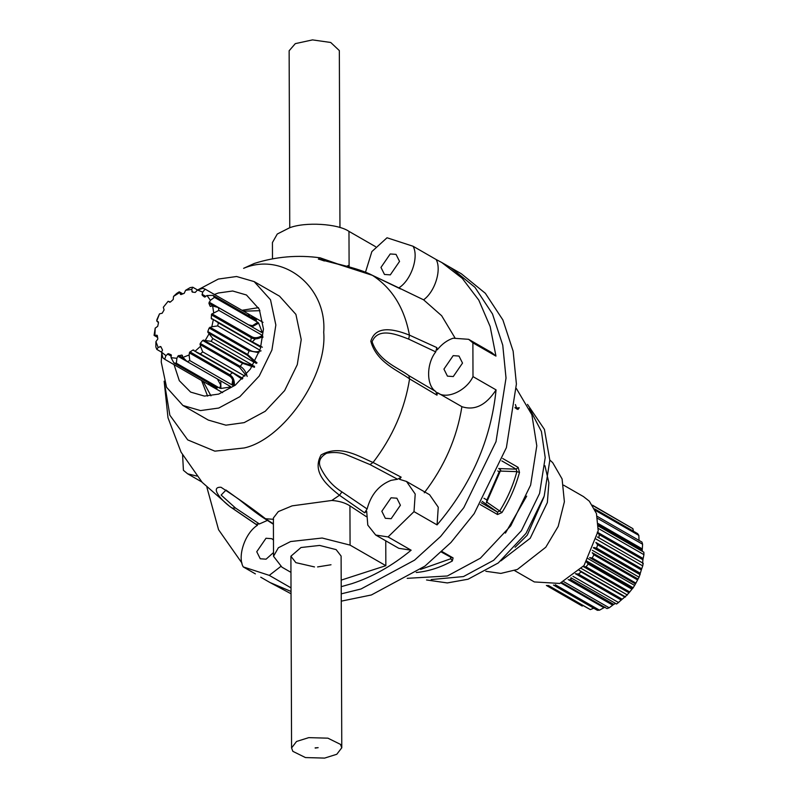 <?xml version="1.0" encoding="UTF-8"?>
<svg xmlns="http://www.w3.org/2000/svg" width="798" height="798" viewBox="0 0 798 798"><rect width="100%" height="100%" fill="white"/><g stroke="black" fill="none" stroke-linecap="round" stroke-linejoin="round"><path stroke-width="1.2" d="M331 564.765L317.584 566.919M314.502 566.929L295.868 562.65L290.901 556.226L301.006 547.518L319.639 545.433L336.138 549.623L341.105 556.056L341.773 747.776L340.497 744.384L327.908 738.17L308.746 737.641L296.547 741.462L291.569 747.955L292.856 751.347L305.444 757.561L324.606 758.1L336.796 754.27L341.773 747.776M164.159 381.225L169.854 415.209L187.73 439.907L214.852 451.149L244.238 447.957C283.739 439.189 327.449 375.599 323.719 332.317C327.14 286.731 283.081 251.54 243.609 268.327L254.273 263.46C275.789 256.627 297.744 254.742 320.148 257.824L318.362 259.101L337.783 264.138L372.407 275.33L398.83 287.879C411.1 280.347 419.13 256.876 413.075 246.253L387.02 237.774L371.868 251.579L365.484 272.248M291.011 587.867L269.275 575.368L243.22 566.889C237.166 556.266 245.195 532.795 257.465 525.264L232.158 508.067C222.552 501.972 208.976 486.571 221.036 487.269C238.632 498.78 253.594 509.373 265.914 519.049L273.405 523.867M424.277 492.795C444.396 466.561 456.935 437.853 461.902 406.681L437.374 392.616L436.985 395.17L409.583 378.89C398.272 370.561 376.506 362.452 370.811 341.255C376.127 323.27 398.042 330.641 409.434 335.12L436.825 347.589L437.224 349.883C441.843 344.118 447.139 340.227 453.124 338.212L468.626 339.31L491.698 352.576L495.957 356.098L490.171 326.591L478.79 300.108L462.271 278.352L441.713 262.472L436.147 259.52C441.813 269.764 435 291.619 423.598 299.819L398.83 287.879M341.215 586.67L351.798 583.677C372.486 576.924 392.267 565.762 411.14 550.201L398.781 548.306L375.708 535.039L367.788 525.114L366.691 511.309L364.636 512.805L339.459 495.259C329.714 487.269 310.841 473.234 321.085 454.95C340.656 443.788 360.237 457.344 373.065 462.471L401.155 477.164L399.499 479.299L406.511 481.463L429.583 494.73L438.252 507.209L437.075 524.894C471.309 484.635 490.979 439.628 496.077 389.883L472.995 376.616L472.885 342.831L495.957 356.098M366.342 516.645L349.933 505.852C345.155 502.79 339.12 500.994 331.818 500.466L292.128 505.852L278.322 511.588L273.385 517.982L273.524 556.286L278.372 547.757L290.622 541.543L322.153 538.022L350.073 545.114L385.843 565.682L341.195 580.126M385.753 540.815L385.843 565.682M341.265 601.153L371.409 594.959L424.945 566.111L450.97 542.47L474.172 513.663L506.391 447.628L516.406 384.018L513.134 351.15L502.89 319.958L485.344 293.295L461.324 273.754L450.94 267.779L474.96 287.33L492.506 313.983L502.75 345.175L506.022 378.043L496.007 441.663L463.788 507.688L440.586 536.505L414.561 560.146L361.025 588.984L341.245 593.862L361.025 588.984L414.561 560.146L440.586 536.505L463.788 507.688L496.007 441.663L506.022 378.043L502.75 345.175L492.506 313.983L474.96 287.33L450.94 267.779L441.713 262.472M413.075 246.253L436.147 259.52M375.708 535.039L388.067 536.934L414.002 511.628L437.075 524.894M388.067 536.934L411.14 550.201M272.487 258.851L272.427 242.552L277.275 234.023L289.524 227.809C305.245 221.704 337.943 223.669 348.975 231.38L375.539 246.652M454.87 337.714L441.663 315.739L423.598 299.819M206.911 487.388L218.572 529.732L241.984 563.119M255.38 573.882L243.22 566.889M461.902 406.681C474.68 410.84 486.072 405.234 496.077 389.883M291.031 593.762L269.963 582.51L291.021 591.468L269.963 582.51L260.737 577.203M182.592 454.98L183.42 470.311L187.67 473.822L196.817 476.057M161.725 353.344L161.246 362.083L166.563 387.299L182.932 405.484L208.308 420.077L225.894 425.174L244.148 422.631L265.225 411.279L284.607 390.631L297.285 364.646L301.225 339.599L295.908 314.382L279.549 296.198L254.163 281.604L236.587 276.507L218.323 279.061L198.153 289.714M182.932 405.484L200.507 410.581L218.772 408.037L239.849 396.686L259.22 376.038L271.909 350.043L275.849 325.005L270.522 299.789L254.163 281.604M174.054 364.636L179.311 380.686L190.632 392.097L204.408 396.087L218.722 394.092L235.24 385.195L250.422 369.015L260.367 348.636L263.46 329.015L259.29 309.255L246.462 295.001L232.687 291.001L218.373 292.996L214.413 294.482M391.08 497.792L381.823 511.259L385.334 518.291L391.15 518.71L400.406 505.244L396.885 498.211L391.08 497.792M273.465 540.066L271.809 538.68L266.003 538.261L256.747 551.727L260.258 558.77L266.073 559.179L273.505 552.565M390.222 253.964L380.965 267.42L384.486 274.462L390.302 274.871L399.549 261.415L396.037 254.372L390.222 253.964M453.184 355.639L443.937 369.105L447.449 376.147L453.264 376.556L462.521 363.09L459 356.058L453.184 355.639M472.885 342.831L468.626 339.31M436.825 347.589L435.748 351.878C426.182 363.848 426.262 385.823 435.888 391.579L436.985 395.17M437.374 392.616C446.291 399.938 466.381 390.91 472.995 376.616M435.748 351.878L408.716 339.12C398.002 335.05 378.332 326.442 372.087 341.734C378.591 361.195 398.172 367.639 408.845 375.629L435.888 391.579M399.918 288.657L400.506 288.936M269.275 575.368L280.776 566.46M267.42 520.406L259.37 523.957L255.789 524.206M226.024 490.072L221.126 495.069L235.55 508.067L259.37 523.957M414.002 511.628L415.209 494.052L406.511 481.463M401.155 477.164L397.584 479.239L391.01 480.366C378.88 485.194 370.91 494.73 367.11 508.964L364.636 512.805M397.584 479.239L369.983 464.566L346.202 454.601C340.277 452.406 333.754 451.947 326.651 453.214C319.609 457.234 317.744 462.391 321.065 468.685C326.222 478.73 333.185 486.471 341.953 491.907L367.11 508.964M334.99 263.41L324.088 259.55L319.34 259.28L324.387 260.996M290.961 572.356L281.933 567.169L273.524 556.286M209.974 383.698L209.076 384.836L164.697 359.26L162.832 357.773L161.525 352.127L165.934 355.619L168.398 353.654L170.991 354.701L171.081 357.684L176.877 358.292L177.994 355.978L181.754 355.05L182.922 357.394L189.096 355.01L189.585 352.247L192.946 350.013L194.991 351.3L200.488 346.342L200.168 343.529L202.642 340.447L205.216 340.467L209.076 333.783L207.779 331.549L209.156 328.008L211.809 326.751L213.375 319.499L211.241 318.362L211.6 314.163L218.861 310.362L218.433 307.579L212.647 305.973L210.034 306.123L208.916 303.25L210.413 300.267L207.011 295.539L204.378 296.946L202.193 295.21L202.662 292.088L197.445 289.993L195.251 292.417L192.368 292.118L191.729 289.395L185.605 290.302L184.218 293.325L181.146 294.512L179.5 292.657L173.535 296.407L173.206 299.509L170.473 301.973L168.109 301.305L163.321 307.26L164.099 309.903L162.184 313.225L159.51 313.863L156.737 320.986L158.493 322.701L157.715 326.312L155.191 328.138L154.912 335.2L157.336 335.699L157.834 338.96L155.909 341.674L158.164 347.449L160.847 346.651L162.523 350.073L161.525 352.127L156.807 349.404L155.849 346.95L155.909 341.674M220.797 380.935L220.896 388.456L219.769 388.167L220.687 385.015L217.355 378.95M219.769 388.167L176.378 363.22L176.877 358.292M211.949 313.823L251.44 336.537C254.363 338.302 257.734 338.093 261.554 335.918L262.253 335.31L218.861 310.362M209.126 302.143L248.617 324.856L252.427 325.694L257.834 322.322L214.443 297.365L212.996 295.36L207.011 295.539M259.929 310.681L243.48 311.19M241.934 310.302L258.482 307.649M170.473 301.973L168.109 301.305L163.321 307.26M263.031 322.372L249.634 314.681L249.056 316.098M255.889 319.449L254.442 319.19M173.535 296.407L176.707 293.415L179.231 291.829L179.5 292.657L179.231 291.829M185.605 290.302L190.163 287.609L192.757 287.22L197.515 289.963M197.445 289.993L203.001 288.297L205.206 289.185L249.634 314.681M256.417 320.058L250.642 315.22M256.397 320.317L212.996 295.36M257.834 322.322L258.652 323.16L251.939 326.841M259.968 331.459L262.123 332.048L258.652 323.16M261.824 332.527L262.123 332.048L261.824 332.527L218.433 307.579M262.253 335.31L262.781 336.347C258.372 339.2 254.402 339.609 250.871 337.564L211.38 314.851M262.871 337.514L262.781 336.347M260.786 347.24L218.363 322.841L217.704 325.913L259.879 350.162M254.462 362.462L212.797 338.502L211.161 341.335L252.826 365.294M244.886 376.117L202.702 351.858L200.368 353.963L242.821 378.372M189.974 351.878L229.475 374.591C233.016 376.616 234.642 380.247 234.373 385.494L235.629 384.885M234.373 385.494L233.206 385.554L189.814 360.606L187.201 361.614L177.854 356.237M230.592 386.561L230.323 387.06L230.592 386.561L187.201 361.614L182.922 357.394M220.896 388.456L230.323 387.06L228.777 385.524M176.378 363.22L173.924 362.96L217.315 387.918M209.076 384.836L217.106 388.057M154.074 335.35L154.912 335.2L154.074 335.35L155.191 328.138M158.293 321.873L156.737 320.986L156.947 319.549L159.51 313.863M210.213 385.534L222.622 392.646M157.286 335.489L156.687 335.14L157.336 335.699M161.226 347.25L159.969 346.522L160.847 346.651M171.181 354.811L171.361 355.559M182.413 355.439L181.754 355.05L182.443 355.559M194.622 350.98L192.946 350.013L193.834 350.073M211.739 319.11L211.241 318.362L212.986 319.37M213.655 312.537L212.647 305.973M210.822 306.472L210.034 306.123L210.702 306.502M205.305 296.836L204.577 297.056M192.368 292.118L191.829 291.42L193.106 292.158M181.146 294.512L180.338 294.223L180.947 294.572M158.174 321.803L158.493 322.701M156.807 349.404L158.164 347.449M164.697 359.26L165.934 355.619M171.081 357.684L173.924 362.96M189.814 360.606L189.096 355.01M194.991 351.3L200.368 353.963M202.702 351.858L200.488 346.342M205.216 340.467L211.161 341.335M212.797 338.502L209.076 333.783M211.809 326.751L217.704 325.913M218.363 322.841L213.375 319.499M191.729 289.395L192.757 287.22M202.662 292.088L205.206 289.185M210.413 300.267L214.443 297.365M207.6 396.117L201.575 380.456M203.121 381.354L210.951 395.848M248.098 315.539L248.597 314.133M260.866 346.96L214.921 320.307M256.188 363.459L247.4 355.28L207.909 332.567M209.984 327.23L249.485 349.943C252.587 352.058 256.457 352.357 261.096 350.861M245.834 375.03L239.49 367.22L199.999 344.517M203.58 340.058L243.071 362.761L254.552 366.282M233.206 385.554C233.634 380.756 232.178 377.434 228.856 375.599L189.365 352.886M196.537 352.287L242.632 378.571M208.098 384.207L209.016 383.14M253.106 342.262L262.352 347.21M258.971 352.696L248.657 350.721L209.156 328.008M207.779 331.549L247.28 354.262L257.056 362.92M254.522 367.299L242.133 363.16L202.642 340.447M200.258 343.409L239.759 366.122C243.38 367.908 245.854 371.359 247.161 376.466M242.073 379.14L234.871 374.332M349.095 265.245L346.761 266.223M498.79 468.476L500.725 470.142L499.239 471.778L497.753 470.93M483.947 498.261L486.92 499.977L486.441 502.79L500.725 470.142M563.637 485.184L583.438 496.565L589.333 501.194L596.455 513.543L598.201 530.929L584.036 565.533L559.797 583.448L534.341 581.942L514.55 570.56M544.924 465.703L548.884 482.74L547.358 502.521L530.201 538.281L500.875 560.884M549.822 459.997L552.735 462.72L562.091 478.94L564.385 501.782L558.181 526.411L545.782 547.238L517.383 569.453L500.845 573.413L485.832 571.278M543.797 497.363L527.249 535.189L515.089 547.278M586.48 560.904L633.213 587.767L631.946 589.183L588.256 564.056L586.021 566.849L583.218 566.5L629.024 592.844L625.283 596.675M592.345 550.321L639.068 577.183L638.051 579.029L592.236 552.695L593.892 554.8L592.216 558.001L635.906 583.129L633.213 587.767M634.709 585.473L587.986 558.6M593.373 547.797L640.106 574.66L640.116 573.981L639.068 577.183M595.996 539.029L642.729 565.892L641.323 569.892L597.622 544.765L596.615 548.146L594.31 547.637M642.659 563.617L643.218 563.308L642.729 565.892M643.218 563.308L597.373 536.944L643.158 563.258M598.34 528.446L643.926 554.66L642.899 559.757L599.198 534.63L598.929 537.972M598.37 526.052L643.856 552.206L643.926 554.66M597.652 518.411L642.609 544.256L642.21 550.221L598.51 525.094L598.729 526.251M597.223 516.366L641.961 542.081L642.609 544.256M595.268 510.331L638.839 535.388L639.038 540.535M594.61 508.895L637.662 533.653L638.839 535.388M592.774 505.583L632.884 528.655L633.442 531.229M592.515 505.184L632.884 528.655M635.906 583.129L637.592 579.927L593.892 554.8M596.615 548.146L640.315 573.273L641.323 569.892M642.629 563.099L642.899 559.757M642.43 551.378L642.21 550.221M571.907 578.321L570.041 579.238L613.742 604.365L615.607 603.448M578.46 574.091L622.161 599.218L624.794 597.024L581.094 571.897L578.46 574.091L575.418 573.712L621.233 600.056L616.605 604.026L570.949 577.772M586.021 566.849L629.712 591.976L631.946 589.183M582.261 606.091L546.361 585.443M547.418 585.493L590.33 609.592L548.435 585.493M553.473 585.054L597.373 610.3L599.517 610.171L555.258 584.715M561.902 582.66L606.999 608.585L609.203 607.797L563.947 581.772M618.719 602.62L572.974 576.326M578.819 570.061L625.552 596.924M627.418 595.009L580.695 568.136M643.088 558.48L597.273 532.146L599.198 534.63M641.672 568.775L595.867 542.44L597.622 544.765M592.216 558.001L589.652 557.603L635.467 583.946M638.051 579.029L637.592 579.927M629.712 591.976L629.024 592.844M632.455 588.545L586.65 562.201L588.256 564.056M622.161 599.218L621.233 600.056M580.565 571.238L581.094 571.897M613.742 604.365L609.203 607.797M605.054 607.069L599.517 610.171M593.742 608.216L590.33 609.592M426.541 579.976L447.319 582.929L468.077 579.218L498.271 562.949L526.022 533.373L544.186 496.137L549.822 460.266L544.426 429.394L527.508 404.387M407.199 578.331L447.349 575.986L480.386 558.191L510.75 525.822L530.63 485.074L536.795 445.823L531.877 414.761L516.366 388.486M431.179 579.567L463.468 576.565L493.653 560.296L521.403 530.72L539.568 493.483L545.204 457.613L541.423 431.459L529.493 408.596M481.254 502.76L497.453 512.077L499.638 511.109C507.378 498.6 513.124 485.443 516.885 471.638L519.508 472.386L518.141 467.369L516.196 469.164L501.812 460.895M482.112 501.344L497.453 512.077L497.543 514.53L501.962 512.545L486.74 502.092M420.566 569.403L450.85 558.72L452.316 560.994L453.084 557.912L451.209 557.194M416.237 572.465L416.985 572.435C428.765 571.248 440.546 567.438 452.316 560.994M515.049 407.409L517.932 409.464L519.269 407.718L516.645 408.087L515.368 404.536M500.107 471.069L516.885 471.638L516.196 469.164L498.76 468.566M289.754 227.739L289.135 50.763L295.3 43.641L312.497 39.9L330.721 42.474L339.34 50.593L339.958 227.56M315.21 748.085L318.143 747.656L315.13 747.876M273.405 524.256L264.746 518.68L273.574 519.308M164.149 381.195L167.999 417.773L181.066 452.177L202.183 482.361L229.944 506.62L232.158 508.067L235.55 508.067M408.716 339.12L409.434 335.12C404.426 308.038 392.077 288.108 372.407 275.33L372.177 275.2C366.102 271.968 356.197 268.617 342.462 265.145L319.34 259.28M369.983 464.566L373.065 462.471C392.596 437.005 404.776 409.145 409.583 378.89L408.845 375.629M331.818 500.466L339.459 495.259L341.953 491.907M371.918 275.091L400.217 288.776M349.105 266.841L348.975 231.38M349.933 505.852L350.073 545.114M232.946 378.092L231.969 384.836M178.702 355.509L183.749 358.402M232.437 372.726L228.856 375.599M243.071 362.761L239.49 367.22M249.485 349.943L247.4 355.28M251.44 336.537L250.732 341.075M255.43 338.801L252.288 341.793M205.186 296.936L202.193 295.21M202.004 294.223L205.814 296.407M214.073 306.213L208.916 303.25M171.251 356.167L167.46 353.993M168.398 353.654L171.39 355.369M486.92 499.977L499.239 471.778M598.281 523.608L642.191 548.854M612.615 605.093L568.176 579.538M603.777 607.617L560.984 583.019M502.7 458.491L518.141 467.369M519.508 472.386C515.688 486.431 509.842 499.817 501.962 512.545M497.543 514.53L480.157 504.536M441.972 551.518L453.084 557.912M450.85 558.72L450.551 557.313M517.932 409.464L515.009 407.778M526.68 496.137L505.413 533.104M441.404 552.056L451.588 557.662M229.944 506.62L257.395 525.313M187.67 473.822L201.834 481.972M264.746 518.68C258.991 515.069 250.532 508.745 239.36 499.708L225.924 490.012M339.689 264.637L320.138 257.824M182.782 293.834L179.42 291.898M169.854 302.262L168.797 301.654M158.413 322.013L157.415 321.434M157.555 337.394L154.243 335.489M640.146 573.981L593.941 547.418M625.293 596.954L579.498 570.62M517.413 408.766L516.595 409.005M291.569 747.955L290.901 556.226"/></g></svg>
